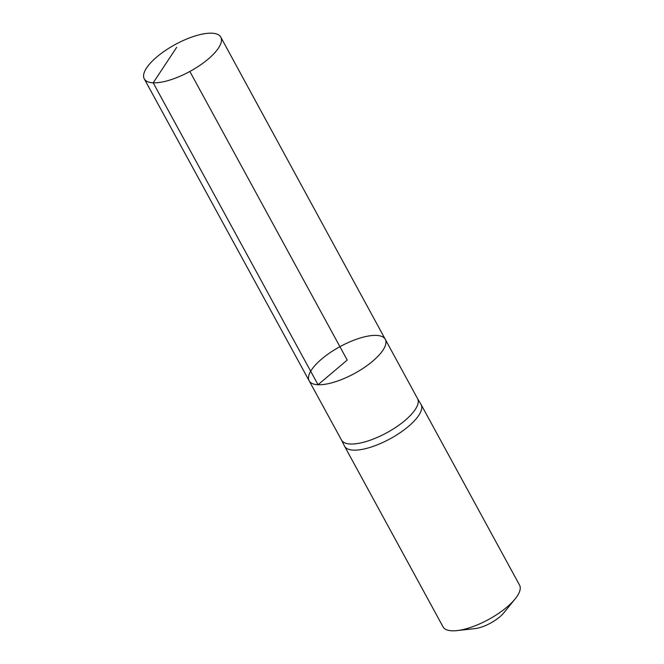 <?xml version="1.0" encoding="UTF-8"?>
<svg xmlns="http://www.w3.org/2000/svg" width="664" height="664" viewBox="0 0 664 664"><rect width="100%" height="100%" fill="white"/><g stroke="black" fill="none" stroke-linecap="round" stroke-linejoin="round"><path stroke-width="1" d="M417.457 398.441A43.301 15.239 151.4 0 1 417.565 398.641A43.301 15.239 151.4 0 1 396.516 426.861A43.301 15.239 151.4 0 1 350.401 444.009A43.301 15.239 151.4 0 1 341.528 440.091L309.167 380.821A43.351 15.255 -28.6 0 0 318.048 384.738A43.351 15.255 -28.6 0 0 364.212 367.574A43.351 15.255 -28.6 0 0 385.278 339.321A43.351 15.255 -28.6 0 0 339.918 346.683A43.351 15.255 -28.6 0 0 309.167 380.821A43.351 15.255 -28.6 0 0 318.048 384.738A43.351 15.255 -28.6 0 0 364.212 367.574A43.351 15.255 -28.6 0 0 385.278 339.321L220.788 37.142A43.575 15.33 -28.6 0 0 211.857 33.2A43.575 15.33 -28.6 0 0 165.436 50.464A43.575 15.33 -28.6 0 0 144.271 78.867A43.575 15.33 -28.6 0 0 153.193 82.801A43.575 15.33 -28.6 0 0 199.607 65.545A43.575 15.33 -28.6 0 0 220.788 37.142M341.479 440L344.442 446A43.575 15.33 -28.6 0 0 344.541 446.191A43.575 15.33 -28.6 0 0 353.472 450.134A43.575 15.33 -28.6 0 0 399.886 432.87A43.575 15.33 -28.6 0 0 421.059 404.467A43.575 15.33 -28.6 0 0 420.951 404.285L417.515 398.541M344.541 446.191L443.046 626.857A43.575 15.33 -28.6 0 0 451.976 630.8A43.575 15.33 -28.6 0 0 457.039 630.592L474.81 628.634A21.787 7.669 -28.6 0 0 503.851 612.806L515.123 598.928A43.575 15.33 -28.6 0 0 519.563 585.142L421.059 404.467M457.039 630.592A43.575 15.33 -28.6 0 0 515.123 598.928M189.862 71.463L347.222 360.071L318.048 384.738L153.193 82.801L176.69 47.302M417.565 398.641L385.278 339.321M309.167 380.821L144.271 78.867"/></g></svg>
